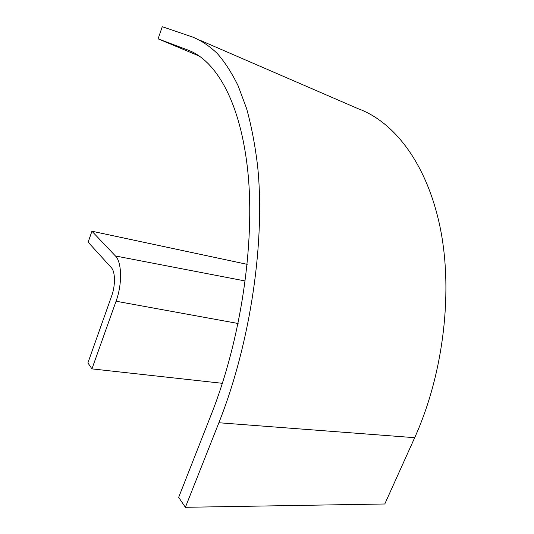 <?xml version="1.0" encoding="UTF-8"?>
<svg xmlns="http://www.w3.org/2000/svg" width="534" height="534" viewBox="0 0 534 534"><rect width="100%" height="100%" fill="white"/><g stroke="black" fill="none" stroke-linecap="round" stroke-linejoin="round"><path stroke-width="0.8" d="M185.385 507.3L218.88 422.748C250.88 342.334 265.478 239.673 257.495 165.039C254.932 144.22 251.28 125.33 246.528 108.362L238.171 85.887C231.809 72.891 224.821 62.064 217.204 53.393C209.321 45.924 201.104 40.471 192.554 37.026L162.269 26.7L158.097 38.835L187.961 50.062C216.11 60.489 240.847 102.134 247.95 172.669C254.985 242.997 241.201 338.623 211.457 413.977L178.67 497.361L185.385 507.3L384.787 503.989L414.684 437.693C444.128 372.612 453.299 289.501 439.829 225.955C426.239 162.269 393.511 121.578 358.127 108.702L200.35 40.404M91.948 368.881L87.903 362.893L111.646 296.003C115.551 285.356 115.324 271.679 111.319 267.654L88.157 242.176L91.928 231.222L115.437 255.973C121.899 262.121 122.386 284.101 116.065 301.229L91.948 368.881L222.391 383.319M158.097 38.835L199.549 56.19M91.928 231.222L247.182 264.337M218.88 422.748L414.684 437.693M116.065 301.229L238.104 323.491M187.961 50.062L191.479 51.544M115.437 255.973L245.26 280.991"/></g></svg>
